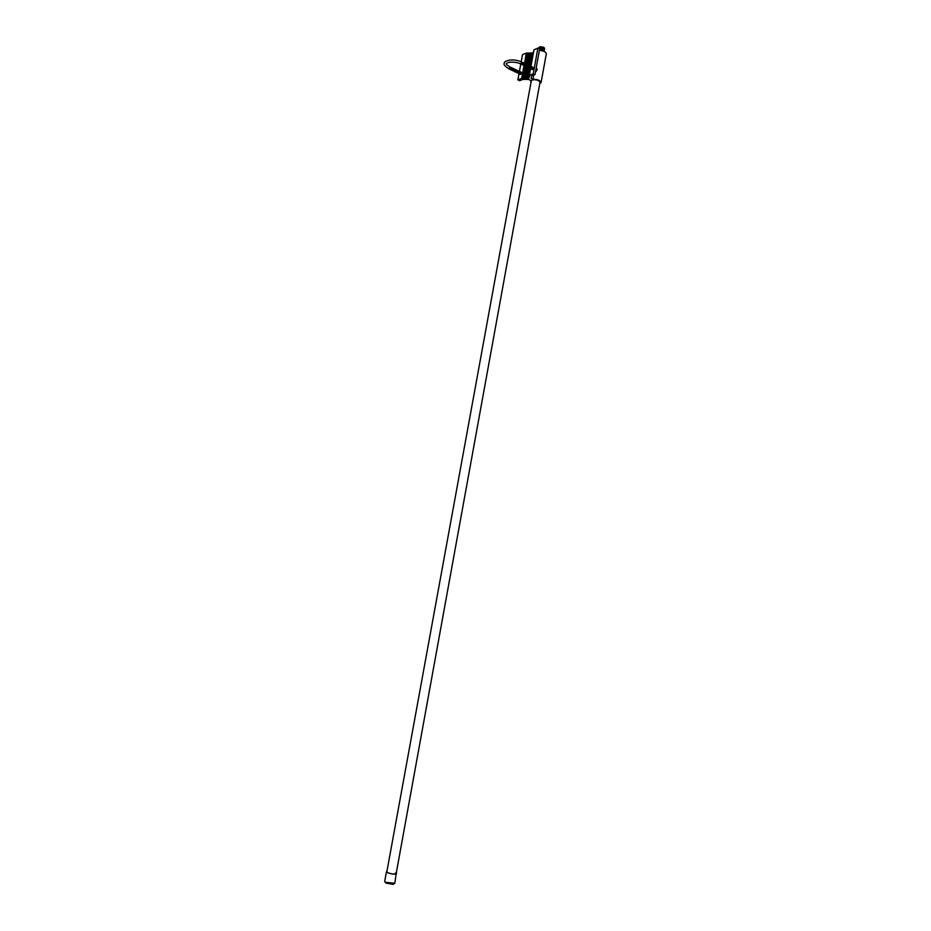 <?xml version="1.0" encoding="UTF-8"?>
<svg xmlns="http://www.w3.org/2000/svg" width="931" height="931" viewBox="0 0 931 931"><rect width="100%" height="100%" fill="white"/><g stroke="black" fill="none" stroke-linecap="round" stroke-linejoin="round"><path stroke-width="1.4" d="M520.522 72.164L519.882 73.758M520.79 71.931L521.511 72.827L520.348 74.492L520.196 71.827M532.648 67.102L533.393 67.998L532.206 69.685L531.706 68.801M539.922 82.719L540.073 82.394C538.921 80.194 536.256 79.379 532.09 79.95L531.229 81.16M541.086 82.522L546.311 53.765C545.985 51.857 543.681 50.705 539.41 50.286M533.731 75.097L532.986 79.228L531.159 78.379L531.636 75.935L534.976 74.596L533.219 73.782L529.332 75.33L529.914 75.609L529.134 75.911L529.727 76.191L528.948 76.493L529.157 77.925L521.651 78.413L517.857 79.926L519.603 80.729L522.85 79.426L528.529 79.426L530.344 80.264L531.054 82.114M539.759 83.662L541.074 82.58C540.434 80.45 537.734 79.333 532.986 79.228M524.584 63.343L526.306 53.044L522.5 54.661L521.197 61.783M520.766 64.088L519.44 71.303M519.207 72.56L519.091 73.223M519.033 73.537L517.857 79.926M520.278 72.443L519.87 73.654M524.037 65.391L521.651 78.413M526.306 53.044L526.888 53.323L524.828 63.773M524.619 65.682L522.233 78.681M526.888 53.323L527.644 52.997L525.049 66.031L526.19 66.567L527.062 65.17L526.481 64.367M525.375 65.414L525.596 66.287L526.504 64.902L528.226 53.276L528.994 52.951L526.818 64.856M525.259 66.02L522.989 78.367M525.968 65.624L526.515 64.565M525.84 66.264L523.571 78.646M527.644 52.997L528.226 53.276M526.818 64.705L524.339 78.332M528.994 52.951L529.576 53.218L527.644 64.995M527.086 66.648L524.921 78.611M529.576 53.218L530.344 52.892L528.075 65.286M527.702 67.311L525.689 78.297M530.344 52.892L530.926 53.172L528.703 65.251M528.098 67.521L529.157 66.148L528.645 65.577M528.517 66.264L528.377 67.067M526.911 66.974L528.284 67.544L526.271 78.565M530.926 53.172L531.694 52.846L529.134 65.636M529.215 66.38L529.064 67.207M528.936 67.916L527.039 78.262M531.694 52.846L532.264 53.125L529.727 65.915M529.925 65.903L529.809 66.578M529.786 66.671L529.634 67.498M529.53 68.068L527.621 78.53M532.264 53.125L533.126 52.764M533.323 52.159L530.658 66.276M530.577 66.695L530.472 67.288M529.134 75.911L530.286 68.312M530.263 68.405L528.575 77.657M533.51 51.554L530.693 66.543M530.67 66.625L529.948 66.951L530.03 66.101M530.321 68.533L528.761 77.075M533.707 50.949L530.821 66.287M530.67 67.079L530.519 67.916L530.833 67.218M530.391 68.603L528.948 76.493M533.905 50.332L530.903 66.276M533.219 73.782L537.909 48.098L534.01 49.762L530.961 66.404M530.949 66.438L530.321 68.487L531.217 68.929L532.09 67.532L531.403 66.741M530.274 68.196L530.786 67.369M530.74 67.626L530.251 68.266M530.565 68.568L529.332 75.33M537.909 48.098L539.654 48.947L534.976 74.596M395.5 872.917L396.175 873.604C394.383 874.407 391.486 874.058 387.482 872.568L386.83 871.893L531.357 80.45M393.848 883.81L393.173 884.38L385.911 883.053L384.689 881.436M396.245 873.197L394.802 883.321L385.387 882.227M396.559 873.674C394.628 874.546 391.486 874.174 387.156 872.556L386.912 871.463M544.111 47.632L539.875 46.748L538.921 47.807M544.135 48.04L539.352 47.411M544.495 48.563L543.262 47.144L538.933 47.621M544.507 48.098L539.515 47.039M544.449 48.982L539.456 47.353L538.863 48.168M544.507 48.784L544.507 48.808C543.774 47.423 542.086 46.946 539.445 47.4L538.874 47.947M544.437 49.157L539.386 47.725L538.805 48.307L544.379 49.518M544.379 49.343L544.437 49.203C543.704 47.784 542.028 47.306 539.375 47.76L538.805 48.307M544.309 49.715L544.367 49.564C543.646 48.156 541.958 47.679 539.305 48.133L538.805 48.54M544.239 50.053L539.247 48.493C541.889 48.04 543.576 48.528 544.298 49.937L544.239 50.076M544.181 50.437L539.293 48.773L543.902 49.168M544.239 50.251L544.239 50.274C543.611 48.959 541.982 48.459 539.34 48.796M543.785 50.693L543.797 50.658C543.285 49.459 541.889 48.971 539.608 49.203M544.076 51.275L539.526 49.622M544.356 51.461L539.433 50.181M543.297 49.599L543.948 50.902L543.297 49.599L539.643 49.017M539.328 47.749L544.193 48.528M543.262 47.144L540.283 46.771M544.17 50.623L541.283 48.971M541.155 46.981L542.959 47.411M539.258 48.121L544.239 48.749M544.263 48.168L539.386 47.388M543.902 49.971L539.643 48.947M544.053 49.262L539.189 48.482M543.646 47.725L540.236 47.144M539.561 48.738L543.495 49.564M543.588 48.098L540.178 47.504M543.518 48.459L540.108 47.877M543.46 48.831L540.038 48.237M543.39 49.192L539.968 48.61M535.476 71.838L537.187 69.72L536.256 67.602M536.07 68.859L537.199 69.418M535.616 71.117L536.233 71.396M521.802 64.507L522.966 63.238L521.837 62.074M532.893 68.312L532.613 69.301M532.66 68.813L532.625 69.453M532.59 68.172L532.672 69.255M532.334 68.813L532.986 67.614M532.299 68.033L532.032 69.022M532.008 67.905L532.078 69.313L532.52 67.102M532.09 69.336L533.265 68.079L532.858 67.23M531.997 69.103L533.23 68.068L532.776 67.218M532.101 69.336L532.567 67.102M531.717 67.765L531.496 69.034M531.205 68.114L531.81 69.197L532.276 66.962M531.089 68.277L531.496 68.708L532.101 67.195M532.392 67.335L531.764 69.185L532.637 67.788L532.067 66.985M531.415 67.626L531.159 68.615M531.81 67.055L531.473 69.045L532.381 67.672L531.904 66.811M531.508 69.057L531.962 66.799M531.124 67.498L530.914 68.428M531.217 68.929L531.799 67.393L531.392 66.543L530.961 67.16M531.52 66.927L530.798 68.149M531.182 68.906L532.055 67.509L531.473 66.706M530.833 67.358L530.565 68.335M530.775 68.498L531.764 67.381L531.357 66.555M531.089 66.392L530.635 68.65L531.508 67.253L531.019 66.392M530.146 68.487L531.217 67.113L530.6 66.322M530.635 66.508L529.983 68.114L531.17 67.102L530.6 66.299M530.344 66.369L529.739 68.207L530.589 66.823L530.146 65.985M529.564 68.219L530.914 66.974L530.309 66.182L530.879 66.962L529.658 67.998M530.053 66.229L529.751 68.231L530.216 65.996M529.274 68.079L530.333 66.706L529.716 65.88M529.122 67.94L530.298 66.683L529.844 65.845M528.971 67.94L530.042 66.567L529.425 65.775L530.007 66.543L528.831 67.8L529.32 65.566L529.739 66.427L528.54 67.672L529.029 65.426M528.389 67.66L529.448 66.287L528.843 65.496M528.738 65.286L528.575 67.684M527.796 67.393L528.866 66.008L528.249 65.193M527.993 67.404L528.447 65.147M527.505 67.253L528.564 65.88L527.679 65.03M527.691 67.276L528.145 65.007M527.214 67.113L528.273 65.74L527.865 64.891L527.4 67.137M527.109 66.997L527.574 64.751M527.074 66.974L527.563 64.728M526.62 66.834L527.679 65.461L527.283 64.611M526.387 66.171L526.771 66.834L527.644 65.438L526.818 64.798M526.329 66.695L527.388 65.321L526.981 64.472M526.515 65.217L526.085 66.031M526.515 66.718L527.353 65.298L526.771 64.495M526.038 66.555L527.097 65.182L526.69 64.332M526.224 65.717L526.178 64.227M525.736 66.415L526.806 65.042L526.399 64.192M525.34 65.461L526.213 64.763L525.771 63.925M525.922 64.286L525.305 66.148L526.178 64.751L525.596 63.948M525.631 66.299L526.469 64.891L525.887 64.088M525.049 65.321L525.631 64.146M524.956 65.787L525.875 64.611L525.293 63.808M525.375 64.146L524.7 65.566M524.63 65.228L525.049 66.031L525.363 63.669M525.34 64.018L524.712 65.868L525.584 64.472L525.003 63.669M524.456 63.599L523.792 65.217L524.747 65.892L525.072 63.529M523.559 65.31L524.421 65.729L525.293 64.332L524.712 63.529M524.607 63.343L524.118 65.601L524.77 63.389M523.42 65.089L524.735 64.076L524.293 63.227M523.478 65.089L524.7 64.053L524.316 63.203M523.152 64.53L523.571 65.333L524.444 63.936L523.571 63.331M523.536 65.321L524.025 63.064M523.152 62.912L522.966 65.03L524.141 63.797L523.734 62.947L524.106 63.773L522.943 65.042L523.431 62.796L523.245 64.844M522.954 62.773L522.698 64.03M508.85 68.859L509.164 68.999C504.835 66.217 503.229 64.332 504.334 63.343C503.008 61.609 511.503 57.582 521.511 61.923L520.941 64.099L522.978 65.054M522.628 64.262L522.943 65.042M522.326 64.507L523.513 63.506L522.931 62.703M522.64 64.902L523.152 62.668M522.978 62.901L522.349 64.763L522.838 62.517M522.058 64.623L523.257 63.378L522.85 62.528M532.067 67.358L531.38 66.764M530.891 66.764L529.762 66.718M530.239 67.09L530.03 67.73M530.309 66.543L529.739 67.544M529.995 66.101L529.658 66.823M529.448 65.822L529.157 67.265M529.692 65.926L528.866 67.125M529.448 65.857L528.575 66.985M529.413 65.857L528.773 66.404L528.855 65.554L528.273 66.857M529.006 65.449L528.284 66.031M527.97 65.135L527.691 66.578M527.702 65.764L527.4 66.438M527.679 64.995L527.714 65.682M527.4 65.624L527.109 66.299M526.481 64.751L525.91 65.798M527.062 64.751L525.421 64.053M524.758 65.007L525.305 64.192M524.712 63.925L524.165 64.902M524.165 64.739L524.781 63.867M524.444 63.506L524.153 64.111M523.874 64.6L524.421 63.773M510.025 69.406L511.154 68.149L510.037 66.997M506.557 64.588L509.723 66.857L509.164 68.999L510.56 69.65L511.038 67.439L510.863 69.79L511.328 67.567M510.316 69.534L511.747 68.428L511.34 67.591M510.56 69.383L511.166 67.8M510.851 69.15L511.154 69.93L512.003 68.545L511.422 67.754M511.456 67.94L511.189 69.941L511.643 67.73M511.142 69.29L511.445 70.058L512.294 68.685L511.503 68.091M511.759 68.079L511.48 70.081L511.934 67.858M511.445 69.429L511.666 68.766M511.736 69.557L512.585 68.824L512.213 67.975M511.666 69.534L512.027 70.337L512.62 68.836L511.782 68.161M512.632 68.487L512.038 70.337L512.876 68.952L512.306 68.161M511.887 69.115L511.724 69.883M512.62 68.405L512.062 70.325L512.515 68.138M512.934 68.626L512.073 70.349L513.179 69.092L512.795 68.254M512.318 70.209L512.958 68.289M512.969 68.766L512.236 69.93M512.783 69.499L512.655 70.628L513.47 69.231L513.086 68.394M512.481 69.371L512.504 70.384M512.667 70.616L513.249 68.428M513.516 68.894L512.923 70.744L513.761 69.36L513.19 68.568M513.097 70.651L513.54 68.568M512.911 70.744L514.052 69.499L513.481 68.708M512.958 70.756L513.831 68.696M513.307 69.906L513.156 70.605M513.132 70.221L513.493 71.012L514.343 69.639L513.772 68.847M513.353 69.802L513.388 70.791M513.249 70.896L514.389 69.65L513.947 68.824M513.493 70.372L513.831 71.163L514.68 69.79L514.063 68.975M513.505 71.024L514.424 68.975M513.831 71.163L514.936 69.906L514.354 69.115M513.935 71.28L514.715 69.103M514.389 69.301L514.028 71.012M514.692 69.441L514.087 71.28L515.227 70.046L514.645 69.255M514.226 71.419L515.262 70.058L514.796 69.208M514.459 70.488L514.668 71.559L515.518 70.186L514.948 69.383M514.517 71.547L515.553 70.197L515.087 69.348M515.274 69.72L514.634 71.315L515.809 70.314L515.239 69.522M514.808 71.687L515.844 70.337L515.413 69.499M514.878 71.035L515.25 71.827L516.1 70.453L515.53 69.662M515.111 71.827L516.135 70.465L515.669 69.616M515.285 71.85L516.391 70.593L515.821 69.79M515.402 71.955L516.437 70.605L515.832 69.825M515.588 71.978L516.693 70.721L516.309 69.883L516.728 70.744L515.693 72.094M515.879 72.118L516.984 70.861L516.402 70.069M515.983 72.234L517.019 70.872L516.542 70.023M516.17 72.246L517.275 71L516.693 70.197M516.274 72.362L517.31 71.012L516.158 70.291M516.461 72.385L517.566 71.128L517.136 70.291M516.565 72.502L517.601 71.152L517.205 70.314M516.752 72.525L517.857 71.268L517.287 70.477M516.856 72.641L517.892 71.28L517.496 70.442M517.042 72.653L518.148 71.408L517.578 70.605M517.147 72.769L518.183 71.419L517.787 70.581M517.333 72.793L518.439 71.536L518.008 70.698M517.438 72.909L518.474 71.559L518.078 70.721M517.636 72.211L517.88 73.049L518.73 71.675L518.16 70.884M518.195 71.07L517.915 73.06L518.369 70.849M518.101 72.932L519.021 71.803L518.451 71.012M518.078 71.873L517.811 72.793M517.88 73.049L519.056 71.827L518.66 70.989M518.16 72.548L518.381 71.943M518.672 72.804L519.312 71.943L518.497 71.291M518.311 73.316L519.347 71.966L518.951 71.128M519.067 71.478L518.427 73.084L519.079 73.607L519.929 72.234L519.335 73.724L518.765 73.456L519.603 72.083L518.858 71.384M518.486 72.699L519.335 71.757L518.788 71.419M518.753 73.456L519.242 71.256M519.033 73.281L519.242 72.397M520.254 73.444L519.638 73.863L520.045 71.652L519.347 73.724L520.185 72.35L519.545 71.594M519.044 73.584L520.22 72.362L519.824 71.524M519.94 71.885L519.661 73.875L520.115 71.664M519.626 73.852L520.801 72.641L520.406 71.803M520.487 73.619L521.057 72.758L519.952 72.036M519.917 73.991L521.092 72.769L520.697 71.931M520.685 74.166L521.348 72.886L520.534 72.257M520.813 72.292L520.534 74.282L520.988 72.071M521.546 72.513L520.708 72.176L520.708 73.049M520.778 73.758L521.372 72.746L520.778 74.096M511.154 67.695L510.886 69.022M511.736 67.963L511.771 68.673M512.085 68.661L511.736 69.883L511.107 69.697M512.876 69.173L512.678 69.883M513.551 69.045L513.051 69.685M513.481 69.103L512.946 70.116M514.436 69.453L513.947 70.058M514.098 69.86L513.819 70.523M514.68 70.128L514.401 70.803M515.506 69.674L515.588 70.43M514.983 69.662L515.122 70.57M516.007 70.965L516.135 70.011L514.087 69.08M515.565 70.535L515.309 71.117M516.379 70.081L516.309 71.093M515.751 69.872L515.879 70.57M515.855 70.663L515.599 71.256M516.146 70.803L515.89 71.396M516.763 71.803L516.996 70.721M517.427 70.43L517.194 71.489M516.996 70.733L516.472 71.664M516.786 71.617L516.903 72.409M518.16 71.222L517.205 70.547M517.496 70.686L517.345 72.083M518.299 70.837L517.613 70.884M518.59 70.977L517.904 71.012M518.078 70.954L518.067 71.873M519.533 71.396L519.929 72.234L519.323 71.419M518.765 71.233L518.509 72.618M520.499 72.304L518.788 71.501M519.591 71.606L519.533 72.537M521.407 73.212L521.127 73.805M532.381 68.661L532.695 67.474M533.23 68.557L533.277 67.754M533.242 67.905L532.567 67.335M531.776 67.218L530.949 66.695M530.565 68.394L531.229 66.788M529.46 65.95L529.029 67.707M529.308 67.812L529.751 66.089M528.878 65.682L528.436 67.439M528.505 67.428L529.169 65.822M528.575 65.542L528.145 67.3M527.993 65.263L527.551 67.02M527.621 67.009L528.284 65.403M527.039 66.741L527.691 65.123M526.83 65.263L526.073 66.287M526.527 65.868L527.109 64.844M526.748 66.601L527.4 64.984M525.515 64.926L525.491 66.054M524.747 63.739L524.316 65.507M524.386 65.496L525.037 63.878M523.501 65.077L524.153 63.459M523.199 64.937L523.862 63.32M522.908 64.798L523.559 63.18M522.547 64.367L523.269 63.04M533.184 68.3L532.858 69.022M532.881 68.172L532.567 68.882M532.59 68.033L532.276 68.743M532.299 67.893L531.985 68.603M532.008 67.754L531.694 68.475M531.717 67.626L531.392 68.335M531.415 67.486L531.101 68.196M531.124 67.346L530.81 68.056M530.542 67.079L530.228 67.777M530.239 66.939L529.937 67.637M529.658 66.671L529.343 67.358M529.064 66.392L528.761 67.079M527.295 65.577L527.004 66.241M527.004 65.438L526.702 66.101M526.713 65.298L526.411 65.961M526.411 65.158L526.12 65.822M525.817 64.891L525.526 65.542M525.503 65.764L526.399 65.345M525.235 64.611L524.944 65.263M524.933 64.472L524.642 65.123M524.642 64.344L524.351 64.984M524.339 64.204L524.06 64.844M524.048 64.064L523.757 64.705M523.746 63.925L523.466 64.565M523.455 63.785L523.175 64.425M523.164 63.657L522.873 64.286M521.372 73.328L521.395 72.571M520.464 74.026L521.104 72.432M519.591 73.619L520.231 72.024M519.009 73.351L519.649 71.757M518.718 73.212L519.358 71.617M518.136 72.944L518.776 71.35M517.845 72.804L518.486 71.21M517.613 70.803L517.194 72.548M517.264 72.537L517.904 70.942M516.682 72.269L517.322 70.663M516.391 72.129L517.031 70.535M516.088 72.001L516.74 70.395M516.146 70.128L515.762 71.85L516.437 70.256M514.959 71.419L515.565 69.848M515.215 71.594L515.855 69.988M514.261 71.152L514.983 69.581M513.423 70.349L514.098 69.173M513.679 70.884L513.807 69.034M513.214 68.673L512.772 69.499M512.411 69.522L511.992 70.104M512.539 69.941L513.225 68.766M512.12 69.383L512.341 68.347M511.619 69.93L512.05 68.219M521.011 73.025L520.72 73.665M520.72 72.897L520.441 73.526M520.429 72.758L520.15 73.386M520.126 72.63L519.859 73.258M519.835 72.49L519.568 73.118M519.545 72.362L519.277 72.979M519.254 72.222L518.986 72.851M518.963 72.094L518.695 72.711M518.672 71.955L518.404 72.571M517.799 71.559L517.531 72.164M517.508 71.419L517.24 72.024M517.205 71.291L516.949 71.885M515.157 70.349L514.901 70.931M514.866 70.209L514.61 70.791M506.417 63.471L506.185 63.832C507.174 61.609 516.449 61.539 520.941 64.099L520.615 63.948M396.094 874.034L540.061 81.998M393.173 884.38L393.976 883.787M386.446 871.823L384.678 881.471M385.888 883.042L385.353 882.204"/></g></svg>
